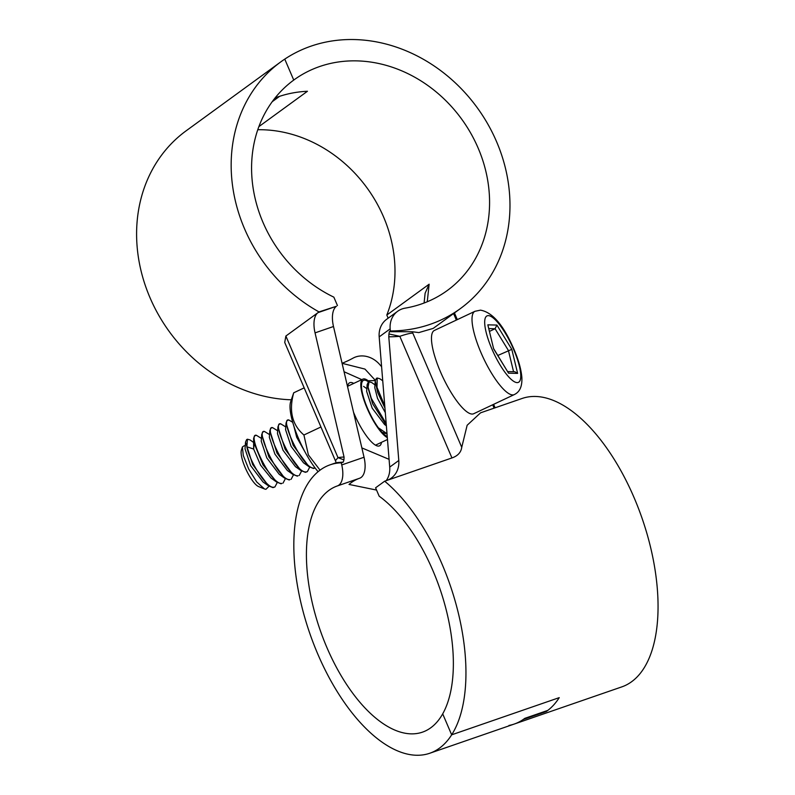 <?xml version="1.0" encoding="UTF-8"?>
<svg xmlns="http://www.w3.org/2000/svg" width="795" height="795" viewBox="0 0 795 795"><rect width="100%" height="100%" fill="white"/><g stroke="black" fill="none" stroke-linecap="round" stroke-linejoin="round"><path stroke-width="1.19" d="M384.671 481.194L375.588 487.802L379.175 496.189A130.251 63.342 70.9 0 1 443.729 600.772A130.251 63.342 70.9 0 1 442.696 713.86A130.251 63.342 70.9 0 1 430.781 727.773A130.251 63.342 70.9 0 1 422.443 732.155A130.251 63.342 70.9 0 1 323.327 638.763A130.251 63.342 70.9 0 1 329.011 490.326A130.251 63.342 70.9 0 1 337.319 485.954A23.264 11.309 -109.1 0 0 341.751 464.936L341.264 462.829A152.58 74.203 -109.1 0 0 330.064 464.837A152.58 74.203 -109.1 0 0 320.296 469.974A152.58 74.203 -109.1 0 0 313.628 643.851A152.58 74.203 -109.1 0 0 429.737 753.263A152.58 74.203 -109.1 0 0 439.506 748.125A152.58 74.203 -109.1 0 0 451.669 734.819A152.58 74.203 -109.1 0 0 456.777 606.953A152.58 74.203 -109.1 0 0 384.671 481.194L451.948 457.94L399.825 336.325L388.944 333.96L388.795 336.802A157.231 135.885 53.9 0 0 399.825 336.325A27.914 3.587 -23.2 0 1 412.804 333.115L412.208 331.744L418.836 332.588L433.196 328.395L460.394 308.589A152.58 131.871 53.9 0 0 487.852 124.149A152.58 131.871 53.9 0 0 310.964 46.17A152.58 131.871 53.9 0 0 284.759 59.118L293.743 80.076A130.251 112.572 -126.1 0 1 293.902 79.957A130.251 112.572 -126.1 0 1 319.689 66.522A130.251 112.572 -126.1 0 1 470.69 133.093A130.251 112.572 -126.1 0 1 447.247 290.543A130.251 112.572 -126.1 0 1 421.459 303.968A130.251 112.572 -126.1 0 1 405.162 308.142A23.264 20.104 53.9 0 0 397.639 311.282A23.264 20.104 53.9 0 0 390.156 328.882L379.185 336.871L389.709 467.102A23.264 20.104 53.9 0 1 386.211 480.657M274.186 99.087L276.541 97.368A130.251 112.572 53.9 0 1 278.071 96.831A130.251 112.572 53.9 0 1 307.446 91.266L258.882 126.624L307.446 91.266A130.251 112.572 -126.1 0 0 279.621 96.314L272.228 101.69M427.263 301.762L429.131 284.213L386.797 315.049A130.251 112.572 53.9 0 0 368.85 190.462A130.251 112.572 53.9 0 0 257.779 129.724M546.095 710.988L546.314 711.495L523.269 719.455A152.58 74.203 70.9 0 1 514.256 724.046L621.819 686.88A152.58 74.203 70.9 0 0 631.588 681.742A152.58 74.203 70.9 0 0 638.256 507.866A152.58 74.203 70.9 0 0 522.146 398.454L480.568 412.824L467.142 425.265L461.746 447.307C461.04 452.375 457.771 455.923 451.948 457.94M508.949 725.447A152.58 74.203 70.9 0 0 514.256 724.046A152.58 74.203 -109.1 0 0 524.024 718.919A152.58 74.203 -109.1 0 0 524.78 718.362L547.825 710.392A152.58 74.203 -109.1 0 0 559.243 697.642L451.669 734.819L559.243 697.642A152.58 74.203 70.9 0 1 547.079 710.949A152.58 74.203 70.9 0 1 546.314 711.495M412.208 331.744L389.351 331.694L390.325 330.978A152.58 131.871 53.9 0 0 430.184 324.33A152.58 131.871 53.9 0 0 460.394 308.589M424.093 303.024L425.116 293.246L429.131 284.213M386.698 480.488A23.264 20.104 -126.1 0 0 391.309 478.093A23.264 20.104 -126.1 0 0 398.792 460.484L388.795 336.802M389.351 331.694L388.944 333.96M390.325 330.978L390.156 328.882M388.149 318.199L386.797 315.049M379.185 336.871A23.264 20.104 -126.1 0 1 386.668 319.272L397.639 311.282M451.669 734.819L442.696 713.86L451.669 734.819M337.448 305.538L333.85 297.151A130.251 112.572 -126.1 0 1 253.814 192.171A130.251 112.572 -126.1 0 1 293.743 80.076L284.759 59.118A152.58 131.871 53.9 0 0 280.754 61.911A152.58 131.871 53.9 0 0 319.004 311.908L336.444 306.264A23.264 11.309 -109.1 0 0 333.493 326.507L364.04 457.244A23.264 11.309 70.9 0 1 359.598 478.252A130.251 63.342 70.9 0 0 351.301 482.625A130.251 63.342 70.9 0 0 349.015 484.433L376.552 490.068M341.264 462.829L343.251 462.143L337.299 462.531M291.268 399.796A152.58 131.871 -126.1 0 1 147.88 292.51A152.58 131.871 -126.1 0 1 186.179 130.778L280.754 61.911M330.064 464.837L336.245 462.7L284.729 342.456L285.872 336.037L318 312.644L336.444 306.264M319.004 311.908L318 312.644A23.264 11.309 70.9 0 0 315.049 332.876L344.066 457.046L343.947 459.888L338.004 457.652L285.872 336.037M347.594 386.887A34.891 9.321 -115.3 0 1 349.721 382.733A34.891 9.321 -115.3 0 1 350.973 382.484A34.891 9.321 -115.3 0 1 353.735 383.409M381.53 442.308A34.891 9.321 -115.3 0 1 379.493 445.846A34.891 9.321 -115.3 0 1 378.241 446.094A34.891 9.321 -115.3 0 1 353.536 412.277M375.27 380.566L368.135 380.755M361.775 379.622L344.056 371.742M342.089 363.315L364.965 369.089L375.3 380.318M361.854 447.903L389.083 459.341M343.251 462.143L343.947 459.888M335.401 460.683L338.004 457.652A157.231 76.469 -109.1 0 1 344.066 457.046M342.089 363.285A130.251 112.572 53.9 0 0 353.059 358.128A23.264 20.104 53.9 0 1 379.672 364.498L381.6 366.714M245.228 446.124L244.254 445.727L242.405 446.979L243.29 455.515L248.666 468.99L256.735 481.969L264.506 488.965L265.908 489.313L269.078 486.242M496.905 325.066L511.801 349.353L517.625 373.402L508.552 373.173L493.655 348.886L487.832 324.837L496.905 325.066L495.086 328.742L489.571 331.346M511.801 349.353L497.829 355.474M493.655 348.886L487.832 324.837M508.552 373.173L493.824 348.945M517.625 373.402L514.832 371.752L507.707 371.573M309.702 467.172L307.357 471.644L306.194 471.922C295.015 473.84 270.886 421.35 280.695 423.805L285.773 426.955M307.357 471.654L305.379 472.309L300.927 470.551L285.117 449.264L277.952 426.786L279.065 424.301L280.695 423.805M315.098 467.967L314.303 468.096C303.114 470.014 278.995 417.524 288.804 419.979L287.174 420.476L286.051 422.95L285.574 429.707L291.119 446.422L303.521 462.809L309.026 466.725L313.488 468.484L315.118 467.987M293.713 425.524L296.694 437.25L305.071 452.057M288.804 419.979L292.739 422.324M368.254 382.226L367.131 384.701L366.654 391.448L372.199 408.173L384.601 424.55L386.37 425.812M376.363 378.4L375.24 380.875L374.763 387.632L377.506 398.355L385.307 412.635M386.201 423.685L371.295 398.355L368.075 387.076L369.069 381.839L371.692 382.544L374.962 384.869M387.006 433.673L378.35 427.79M384.77 405.897L377.019 387.374L377.178 378.013L379.811 378.728L382.743 380.815M382.922 383.071L383.269 387.413M381.998 432.291L387.036 433.981M367.131 384.701L372.656 403.8L386.31 425.077M375.24 380.875L377.615 392.293L384.939 408.034M286.051 422.95L293.216 445.429L309.026 466.725M256.368 435.282L254.748 435.779L253.625 438.244L254.152 443.322L263.036 464.916L276.59 482.018L281.062 483.787L281.867 483.4C270.688 485.318 246.569 432.828 256.368 435.282L261.446 438.433M264.477 431.456L262.857 431.953L261.734 434.438L268.889 456.906L284.699 478.192L289.171 479.961L289.976 479.574C278.797 481.492 254.678 429.002 264.477 431.456L269.555 434.607M272.586 427.63L270.956 428.127L269.843 430.612L276.998 453.09L292.818 474.377L297.28 476.135L298.085 475.748C286.906 477.666 262.777 425.176 272.586 427.63L277.664 430.781M253.625 438.244L253.645 449.046L260.571 465.154L271.095 478.113L276.59 482.018M261.734 434.438L261.247 441.185L266.792 457.9L279.194 474.277L284.709 478.192M269.843 430.612L269.356 437.359L274.901 454.084L287.303 470.461L292.818 474.367M277.952 426.786L277.465 433.543L283.01 450.258L295.412 466.635L300.927 470.551M264.338 488.895L258.564 486.56A20.928 5.595 -115.3 0 1 246.321 470.103A20.928 5.595 -115.3 0 1 241.392 450.189L242.356 447.158M253.337 442.259L250.067 439.933L247.454 439.228L246.857 446.77L253.645 449.046L254.152 443.322M245.516 442.08L245.029 448.837L250.594 465.572L263.006 481.939L268.511 485.864L252.691 464.578L245.516 442.08L246.639 439.615M293.494 474.824L291.139 479.296M285.385 478.65L283.03 483.122M277.276 482.476L274.921 486.947L273.758 487.226C266.474 488.607 249.401 460.941 246.857 446.77M301.603 470.998L299.248 475.47M268.521 485.854L272.953 487.613L274.921 486.947M473.731 413.718A46.05 12.303 -115.3 0 1 472.071 414.056A46.05 12.303 -115.3 0 1 441.662 374.534A46.05 12.303 -115.3 0 1 434.428 330.422L474.973 311.292A46.05 12.303 64.7 0 0 482.197 355.405A46.05 12.303 64.7 0 0 512.616 394.926A46.05 12.303 64.7 0 0 514.276 394.598L473.731 413.718M368.632 382.047A31.164 8.328 64.7 0 0 361.904 382.455A31.164 8.328 64.7 0 0 367.529 408.312A31.164 8.328 64.7 0 0 387.245 436.525M369.317 381.749A32.565 8.705 64.7 0 0 362.878 379.106A32.565 8.705 64.7 0 0 367.121 408.302A32.565 8.705 64.7 0 0 387.324 437.598M320.037 470.163L308.371 454.879L303.919 435.004L320.951 426.975M303.919 435.004C292.123 424.908 288.714 410.836 293.713 392.8L304.187 387.861M293.713 392.8L290.632 401.813A44.6 11.925 -115.3 0 0 318.099 471.693M461.746 447.307L412.804 333.115M494.112 408.143L492.671 404.784M456.37 320.077L453.577 313.558M398.792 460.484L389.709 467.102M315.049 332.876L333.493 326.507M364.04 457.244L341.751 464.936M359.598 478.252L337.319 485.954M488.905 328.593L495.086 328.742L508.412 350.476L513.56 371.722M488.368 315.625A36.749 9.818 64.7 0 0 491.837 348.846A36.749 9.818 64.7 0 0 517.088 382.614A36.749 9.818 64.7 0 0 513.62 349.403A36.749 9.818 64.7 0 0 488.368 315.625M495.096 407.805L493.616 404.347M457.304 319.63L454.432 312.932M514.256 724.046L429.737 753.263M366.853 388.695L363.583 386.38M377.178 378.013L376.363 378.39M369.069 381.839L368.254 382.216M247.444 439.228L246.639 439.605M514.276 394.598C517.694 392.889 522.434 389.282 521.868 377.446C521.033 368.055 517.734 357.213 511.98 344.921C502.291 323.744 491.797 312.147 480.498 310.149L474.973 311.292M347.683 386.271L362.878 379.106M375.478 445.17L387.483 439.506"/></g></svg>
